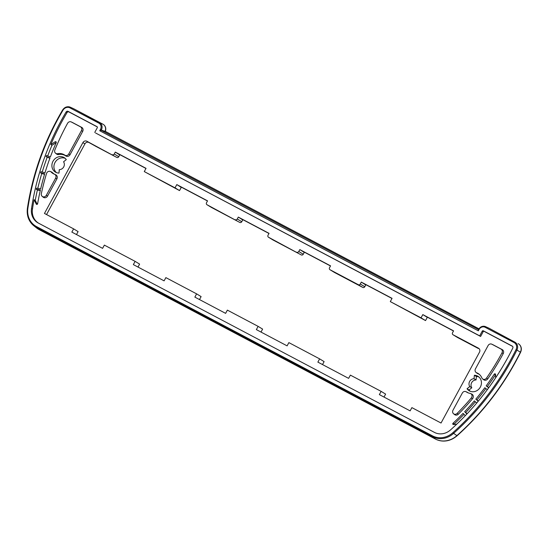 <?xml version="1.0" encoding="UTF-8"?>
<svg xmlns="http://www.w3.org/2000/svg" width="548" height="548" viewBox="0 0 548 548"><rect width="100%" height="100%" fill="white"/><g stroke="black" fill="none" stroke-linecap="round" stroke-linejoin="round"><path stroke-width="0.82" d="M457.388 337.41A1.541 1.391 -58.6 0 0 457.525 337.493L478.062 348.35A1.541 1.391 -58.6 0 0 478.726 348.494M478.062 348.35L475.596 346.843L479.178 348.734M82.912 142.631L84.926 143.864A3.076 2.781 121.4 0 1 88.858 142.459L86.837 141.226A3.076 2.781 -58.6 0 0 82.912 142.631L44.457 213.453L73.61 228.859L71.85 232.105L102.599 248.354L104.36 245.114L135.116 261.362L133.349 264.609L164.105 280.857L165.866 277.617L196.616 293.865L194.855 297.112L225.612 313.36L227.372 310.12L258.122 326.368L256.361 329.615L287.111 345.863L288.871 342.616L319.628 358.872L317.867 362.112L348.617 378.367L350.378 375.12L381.127 391.375L379.367 394.615L410.123 410.87L411.884 407.623L441.037 423.029L479.486 352.213A3.076 2.781 -58.6 0 0 478.493 348.206L453.032 334.753A1.541 1.391 121.4 0 1 452.538 332.752L453.566 330.855L422.809 314.607L421.049 317.847L390.299 301.599L392.06 298.352L361.31 282.104L365.742 284.946L364.769 286.734L360.283 283.994A1.541 1.391 121.4 0 1 358.317 284.7L362.803 287.44A1.541 1.391 -58.6 0 0 364.769 286.734M96.112 146.487A1.541 1.391 -58.6 0 0 96.249 146.569L116.793 157.427A1.541 1.391 -58.6 0 0 118.752 156.721L119.724 154.933L115.292 152.091L146.042 168.346L144.282 171.586L179.525 190.581L181.23 187.437L178.812 185.827L207.48 200.972M86.837 141.226L116.793 157.427M88.858 142.459L96.249 146.569M36.901 204.425L36.278 204.075L34.051 199.712A246.134 222.529 121.4 0 0 32.469 209.041A15.385 13.906 121.4 0 0 38.634 223.221M456.779 424.159L453.477 424.549A0.767 0.699 -58.6 0 1 453.011 423.268A241.524 218.357 -58.6 0 0 463.081 413.356L465.3 415.679M466.882 414.014L464.67 411.699A241.524 218.357 -58.6 0 0 474.342 400.896L476.712 403.027M478.192 401.259L475.822 399.136A241.524 218.357 -58.6 0 0 484.809 387.724L487.323 389.649M488.693 387.792L486.179 385.867A241.524 218.357 -58.6 0 0 494.255 374.168L495.419 374.88A241.579 218.405 -58.6 0 1 487.371 386.539L488.802 387.635M495.632 377.825L495.556 374.469A0.767 0.699 -58.6 0 0 494.255 374.168M94.742 132.417L97.291 127.725A0.815 0.733 -58.6 0 0 97.03 126.663L68.068 111.36A1.582 1.432 -58.6 0 0 66.082 112.025A246.182 222.57 -58.6 0 0 31.531 208.493A15.426 13.947 -58.6 0 0 38.127 222.954A15.426 13.947 -58.6 0 0 38.36 223.077L434.434 432.393A15.426 13.947 -58.6 0 0 450.525 429.913A246.182 222.57 -58.6 0 0 512.777 348.09A1.582 1.432 -58.6 0 0 512.236 346.089L483.274 330.786A0.815 0.733 -58.6 0 0 482.24 331.156L479.692 335.849L95.592 132.986L480.603 336.451L483.172 331.718A0.767 0.699 121.4 0 1 484.158 331.369L512.647 346.425M49.875 158.269L46.011 156.625A246.134 222.529 121.4 0 1 46.416 155.55L50.395 156.858A241.524 218.357 -58.6 0 1 56.197 142.665A0.767 0.699 -58.6 0 0 55.232 141.768L50.841 144.501A246.134 222.529 121.4 0 1 67.014 112.593A1.541 1.391 121.4 0 1 68.945 111.95L97.304 126.931M46.011 156.625L49.998 157.934A241.524 218.357 -58.6 0 0 45.011 172.736L40.922 171.73A246.134 222.529 121.4 0 0 40.593 172.826L44.676 173.839A241.524 218.357 -58.6 0 0 40.662 188.875L36.497 188.176A246.134 222.529 121.4 0 0 36.236 189.286L40.401 189.985A241.524 218.357 -58.6 0 0 37.62 203.746A0.767 0.699 -58.6 0 1 36.278 204.075M492.755 344.63A3.076 2.781 121.4 0 1 493.036 344.761L502.235 349.617A3.076 2.781 121.4 0 1 503.228 353.611A238.449 215.576 121.4 0 1 487.741 378.874A3.076 2.781 121.4 0 1 483.617 379.702L482.596 378.894A2.918 2.637 121.4 0 1 481.85 377.887A10.933 9.885 -58.6 0 0 479.041 374.133A10.933 9.885 -58.6 0 0 476.657 372.784A2.918 2.637 121.4 0 1 475.452 368.866L488.11 345.541A2.918 2.637 121.4 0 1 491.837 344.213L501.036 349.076A2.918 2.637 121.4 0 1 501.982 352.857A238.284 215.426 121.4 0 1 486.501 378.099A2.918 2.637 121.4 0 1 482.596 378.894M479.541 374.565A10.768 9.734 -58.6 0 0 477.719 373.613A3.076 2.781 121.4 0 1 477.048 373.229L476.02 372.421M72.213 122.389A3.076 2.781 121.4 0 1 72.494 122.519L81.693 127.376A3.076 2.781 121.4 0 1 82.686 131.383L70.021 154.707A3.076 2.781 121.4 0 1 65.829 155.947A10.768 9.734 -58.6 0 0 58.752 154.536A3.076 2.781 121.4 0 1 56.602 154.043L55.574 153.228A2.918 2.637 121.4 0 1 54.855 149.988A238.284 215.426 121.4 0 1 67.575 123.293A2.918 2.637 121.4 0 1 71.295 121.971L80.494 126.835A2.918 2.637 121.4 0 1 81.433 130.63L68.774 153.954A2.918 2.637 121.4 0 1 64.801 155.125A10.933 9.885 -58.6 0 0 57.615 153.693A2.918 2.637 121.4 0 1 55.574 153.228M50.382 171.483L51.574 172.017A3.076 2.781 121.4 0 1 52.361 172.579A10.768 9.734 -58.6 0 0 54.56 174.264A2.918 2.637 121.4 0 1 55.643 178.127L46.313 195.307A2.918 2.637 121.4 0 1 41.34 193.697A238.284 215.426 121.4 0 1 46.539 173.476A2.918 2.637 121.4 0 1 51.128 172.01A10.933 9.885 -58.6 0 0 53.923 174.004A10.933 9.885 -58.6 0 0 54.437 174.216A2.918 2.637 121.4 0 1 54.574 174.271L55.766 174.812A3.076 2.781 121.4 0 1 56.896 178.881L47.566 196.061A3.076 2.781 121.4 0 1 43.251 197.212L42.223 196.396M470.588 393.546L471.78 394.087A3.076 2.781 121.4 0 1 472.52 398.732A238.449 215.576 121.4 0 1 458.334 414.213A3.076 2.781 121.4 0 1 454.593 414.589L453.566 413.774A2.918 2.637 121.4 0 1 452.99 410.226L462.32 393.046A2.918 2.637 121.4 0 1 466.293 391.868A10.933 9.885 -58.6 0 0 467.725 392.676A10.933 9.885 -58.6 0 0 469.985 393.368A2.918 2.637 121.4 0 1 471.294 397.944A238.284 215.426 121.4 0 1 457.114 413.418A2.918 2.637 121.4 0 1 453.566 413.774M465.91 391.649L467.102 392.19A3.076 2.781 121.4 0 1 467.506 392.416A10.768 9.734 -58.6 0 0 468.335 392.93M118.752 156.721L114.265 153.981A1.541 1.391 121.4 0 1 112.299 154.687M114.265 153.981L115.292 152.091M211.37 207.397A1.541 1.391 -58.6 0 0 211.507 207.48L207.014 204.74A1.541 1.391 121.4 0 1 206.521 202.739L207.548 200.849L176.799 184.594L175.031 187.841L144.282 171.586M207.014 204.74L239.798 222.433A1.541 1.391 -58.6 0 0 241.764 221.728L242.73 219.94L240.319 218.33L268.979 233.475M241.764 221.728L237.27 218.988A1.541 1.391 121.4 0 1 235.311 219.693M237.27 218.988L238.298 217.097L269.054 233.352L268.027 235.243A1.541 1.391 121.4 0 0 268.452 237.202L272.945 239.942A1.541 1.391 -58.6 0 0 273.007 239.983L301.304 254.936A1.541 1.391 -58.6 0 0 303.263 254.231L304.236 252.443L301.825 250.833L330.485 265.979M273.007 239.983L268.52 237.243A1.541 1.391 121.4 0 1 268.452 237.202M268.52 237.243L301.304 254.936M303.263 254.231L298.776 251.491A1.541 1.391 121.4 0 1 296.811 252.196M298.776 251.491L299.804 249.6L330.554 265.849L329.526 267.746A1.541 1.391 121.4 0 0 329.958 269.705L334.444 272.445A1.541 1.391 -58.6 0 0 334.513 272.486L362.803 287.44M334.513 272.486L330.026 269.746A1.541 1.391 121.4 0 1 329.958 269.705M330.026 269.746L358.317 284.7M360.283 283.994L361.31 282.104M59.307 169.64L58.972 173.093A8.46 7.651 121.4 0 1 55.362 172.065A8.46 7.651 121.4 0 1 53.238 160.859A8.46 7.651 121.4 0 1 64.178 157.619A8.46 7.651 121.4 0 1 66.287 159.619L63.561 161.804A4.925 4.453 121.4 0 1 63.705 166.921A4.925 4.453 121.4 0 1 59.307 169.64M467.054 388.744L469.78 386.559A4.925 4.453 121.4 0 1 469.629 381.442A4.925 4.453 121.4 0 1 474.034 378.723L474.369 375.27A8.46 7.651 121.4 0 1 477.979 376.298A8.46 7.651 121.4 0 1 480.096 387.505A8.46 7.651 121.4 0 1 469.163 390.745A8.46 7.651 121.4 0 1 467.054 388.744L469.074 389.977A8.46 7.651 -58.6 0 0 470.225 391.272M211.507 207.48L239.798 222.433M486.179 385.867L487.371 386.539M464.67 411.699L467.149 413.733M465.862 412.377A241.579 218.405 -58.6 0 0 475.342 401.8M475.822 399.136L478.377 401.033M477.013 399.814A241.579 218.405 -58.6 0 0 485.884 388.546M453.915 424.501A0.712 0.644 -58.6 0 1 454.162 423.988A241.579 218.405 -58.6 0 0 464.005 414.322M40.285 190.519L37.394 190.033L36.236 189.286M37.394 190.033A246.086 222.481 -58.6 0 0 35.23 200.383L34.051 199.712M37.237 204.322L35.23 200.383M44.552 174.264L41.751 173.579A246.086 222.481 -58.6 0 0 37.778 188.389M47.162 157.379A246.086 222.481 -58.6 0 0 42.21 172.051M50.841 144.501L52.005 145.22L56.232 142.59M52.005 145.22A246.086 222.481 -58.6 0 0 47.69 155.968M41.751 173.579L40.593 172.826M84.926 143.864L46.546 214.556M453.497 330.985L424.83 315.84L427.303 317.347L425.543 320.587L390.299 301.599M391.991 298.482L363.331 283.337M145.974 168.469L117.313 153.324M478.931 377.003A8.46 7.651 -58.6 0 0 476.39 376.503L476.054 379.956A4.925 4.453 -58.6 0 0 471.65 382.675A4.925 4.453 -58.6 0 0 471.801 387.792L469.074 389.977M65.13 158.324A8.46 7.651 -58.6 0 0 55.259 162.092A8.46 7.651 -58.6 0 0 56.423 172.593M135.116 261.362L139.603 264.102L138 267.061M199.499 299.564L201.109 296.605L196.616 293.865M384.011 397.074L385.621 394.115L381.127 391.375M322.512 364.571L324.115 361.612L319.628 358.872M261.006 332.067L262.608 329.108L258.122 326.368M421.049 317.847L425.543 320.587M422.809 314.607L424.83 315.84M175.031 187.841L179.525 190.581M176.799 184.594L178.812 185.827M238.298 217.097L240.319 218.33M299.804 249.6L301.825 250.833M76.494 234.558L78.097 231.599L73.61 228.859M478.507 329.574L101.154 130.253L99.736 130.753L478.329 330.828L478.383 329.8L478.671 329.28L479.062 329.478A4.788 4.329 121.4 0 1 485.172 327.293L485.809 326.779A5.555 5.021 -58.6 0 0 485.555 326.656A5.555 5.021 -58.6 0 0 478.719 329.3L478.671 329.28C480.452 326.56 482.747 325.69 485.555 326.656L488.85 328.149A6.001 5.425 -58.6 0 1 489.117 328.279L514.764 342.082L514.134 342.596A5.555 5.021 121.4 0 1 516.031 349.624L516.928 350.076A6.323 5.72 -58.6 0 0 514.764 342.082L489.117 328.279M101.339 130.253L105.134 131.273L478.945 328.821M105.134 131.273A6.001 5.425 -58.6 0 0 103.634 124.656A6.001 5.425 -58.6 0 0 102.873 124.163L73.912 108.86A6.768 6.117 -58.6 0 0 73.61 108.71L70.315 107.216A6.323 5.72 -58.6 0 0 62.657 110.011L62.609 109.984C44.457 140.761 32.722 173.531 27.4 208.288L27.441 208.336A20.166 18.235 -58.6 0 0 33.818 225.742A20.166 18.235 -58.6 0 0 36.36 227.406L432.44 436.722A20.166 18.235 -58.6 0 0 453.47 433.482A250.922 226.851 -58.6 0 0 516.928 350.076L520.395 352.145A6.768 6.117 -58.6 0 0 518.935 344.144A6.768 6.117 -58.6 0 0 518.079 343.589M469.78 386.559L471.801 387.792M474.369 375.27L476.39 376.503M476.054 379.956L474.034 378.723M480.603 336.451L479.692 335.849M516.031 349.624A250.155 226.16 121.4 0 1 452.771 432.769A19.399 17.543 121.4 0 1 432.536 435.879L36.463 226.571A19.399 17.543 121.4 0 1 27.88 208.226L27.4 208.288C26.523 215.535 28.66 221.351 33.818 225.742L36.648 227.989A20.612 18.639 -58.6 0 0 39.251 229.687L435.324 439.003A20.612 18.639 -58.6 0 0 436.256 439.455A20.612 18.639 -58.6 0 0 456.827 435.694A251.368 227.256 -58.6 0 0 520.395 352.145L520.552 352.248A251.34 227.235 121.4 0 1 456.991 435.79A20.591 18.611 121.4 0 1 436.448 439.544A20.591 18.611 121.4 0 1 436.352 439.503M457.525 337.493L453.032 334.753M454.162 423.988L453.011 423.268M31.531 208.493L32.469 209.041M66.082 112.025L67.014 112.593M55.232 141.768L56.266 142.425M458.334 414.213L457.114 413.418M471.294 397.944L472.52 398.732M466.293 391.868L467.506 392.416M55.643 178.127L56.896 178.881M51.128 172.01L52.361 172.579M47.566 196.061L46.313 195.307M58.752 154.536L57.615 153.693M64.801 155.125L65.829 155.947M70.021 154.707L68.774 153.954M501.982 352.857L503.228 353.611M502.235 349.617L501.036 349.076M491.837 344.213L493.036 344.761M487.741 378.874L486.501 378.099M477.719 373.613L476.657 372.784M71.295 121.971L72.494 122.519M81.693 127.376L80.494 126.835M81.433 130.63L82.686 131.383M103.716 124.725A5.973 5.398 121.4 0 1 103.798 124.793A5.973 5.398 121.4 0 1 105.305 131.362M457.053 435.735L452.771 432.769M520.545 352.268L520.552 352.248A6.74 6.097 121.4 0 0 519.1 344.274C521.443 346.418 521.936 349.09 520.6 352.282C504.66 384.299 483.48 412.137 457.053 435.804C450.545 441.181 443.675 442.428 436.448 439.544L436.256 439.455M485.172 327.293L514.134 342.596M478.329 330.828L479.062 329.478M432.536 435.879L432.44 436.722L435.324 439.003M36.463 226.571L36.36 227.406L39.251 229.687M27.88 208.226A250.155 226.16 121.4 0 1 62.986 110.203L62.609 109.984C64.657 107.059 67.233 106.134 70.315 107.216A6.323 5.72 -58.6 0 1 70.596 107.36L69.966 107.867L98.928 123.177L99.558 122.663L73.912 108.86M62.986 110.203A5.555 5.021 121.4 0 1 69.966 107.867M98.928 123.177A4.788 4.329 121.4 0 1 100.469 129.403L101.353 129.89A5.555 5.021 -58.6 0 0 99.558 122.663L102.873 124.163M101.154 130.253L101.353 129.89L102.462 130.554M100.469 129.403L99.736 130.753M68.068 111.36L68.945 111.95M482.24 331.156L483.172 331.718M483.274 330.786L484.158 331.369M93.742 145.042L96.181 146.528M452.963 334.712L457.457 337.452M206.945 204.699L211.439 207.439M491.7 344.151L492.892 344.692M71.165 121.909L72.357 122.451M103.634 124.656L103.798 124.793C105.757 126.554 106.264 128.787 105.305 131.499"/></g></svg>
